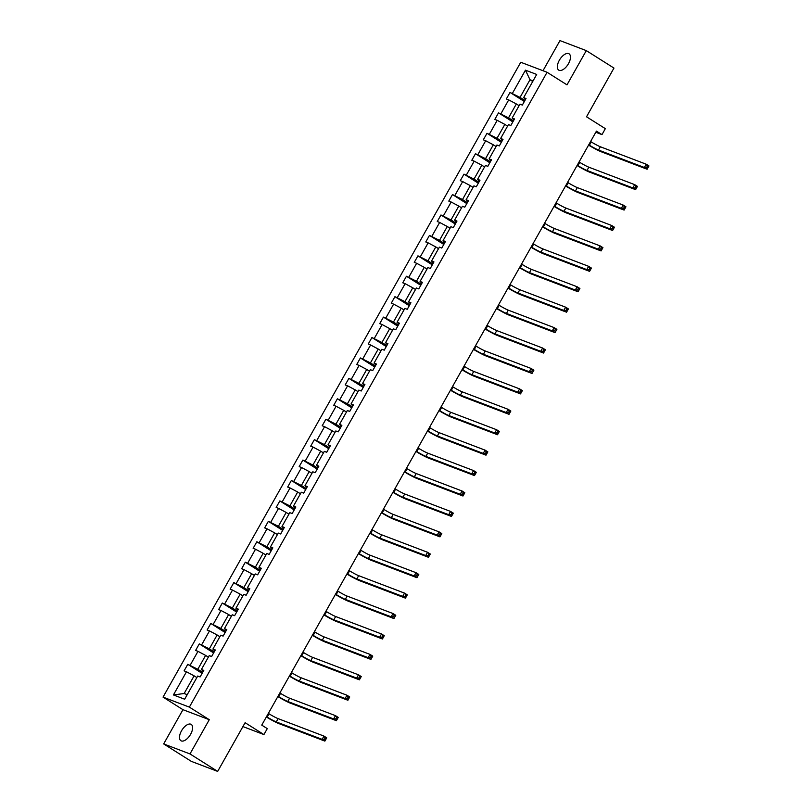 <?xml version="1.0" encoding="UTF-8"?>
<svg xmlns="http://www.w3.org/2000/svg" width="812" height="812" viewBox="0 0 812 812"><rect width="100%" height="100%" fill="white"/><g stroke="black" fill="none" stroke-linecap="round" stroke-linejoin="round"><path stroke-width="1.22" d="M190.607 734.292A9.653 4.801 -57.7 0 0 191.206 724.395A9.653 4.801 -57.7 0 0 181.502 730.83A9.653 4.801 -57.7 0 0 180.903 740.727A9.653 4.801 -57.7 0 0 190.607 734.292M568.461 63.701A9.653 4.801 -57.7 0 0 569.06 53.805A9.653 4.801 -57.7 0 0 559.356 60.24A9.653 4.801 -57.7 0 0 558.757 70.136A9.653 4.801 -57.7 0 0 568.461 63.701M209.283 719.696L182.964 709.688L163.669 743.924L189.988 753.932L209.283 719.696L189.358 707.12L547.075 72.278L566.999 84.854L586.294 50.618L559.976 40.6L542.995 70.725M586.294 50.618L613.963 68.076L586.518 116.786L605.336 128.661L601.986 134.619L596.444 131.128L261.748 725.126L267.28 728.618L263.92 734.576L245.102 722.7L217.667 771.4L191.348 761.382L163.669 743.924M189.988 753.932L217.667 771.4M182.964 709.688L163.039 697.112L520.756 62.26L547.075 72.278M196.859 677.563L194.109 675.838L184.151 693.509L173.423 694.94L186.476 671.768L184.091 670.854L187.785 664.307L202.117 673.361M194.109 675.838L186.476 671.768M189.358 707.12L163.039 697.112M208.359 657.141L205.619 655.406L197.803 669.291L187.785 664.307M190.16 665.221L197.986 651.336L195.601 650.432L199.295 643.886L213.627 652.939M219.869 636.72L217.129 634.984L209.313 648.859L199.295 643.886M201.67 644.789L209.496 630.914L207.111 630.01L210.795 623.464L225.137 632.507M231.379 616.298L228.639 614.562L220.823 628.437L210.795 623.464M213.18 624.367L221.006 610.492L218.621 609.589L222.305 603.042L236.647 612.086M242.889 595.866L240.149 594.14L232.323 608.015L222.305 603.042M224.691 603.945L232.506 590.07L230.131 589.157L233.815 582.61L248.157 591.664M254.4 575.444L251.659 573.719L243.833 587.594L233.815 582.61M236.201 583.523L244.016 569.638L241.631 568.735L245.325 562.188L259.657 571.242M265.91 555.022L263.159 553.287L255.344 567.172L245.325 562.188M247.711 563.102L255.526 549.216L253.141 548.313L256.836 541.766L271.167 550.81M277.41 534.601L274.669 532.865L266.854 546.74L256.836 541.766M259.211 542.67L267.036 528.795L264.651 527.891L268.346 521.345L282.677 530.388M288.92 514.169L286.179 512.443L278.364 526.318L268.346 521.345M270.721 522.248L278.546 508.373L276.161 507.459L279.846 500.923L294.188 509.966M300.43 493.747L297.689 492.021L289.864 505.896L279.846 500.923M282.231 501.826L290.057 487.951L287.671 487.038L291.356 480.491L305.698 489.545M311.94 473.325L309.199 471.589L301.374 485.474L291.356 480.491M293.741 481.404L301.556 467.519L299.181 466.616L302.866 460.069L317.208 469.123M323.45 452.903L320.71 451.167L312.884 465.043L302.866 460.069M305.251 460.972L313.067 447.097L310.681 446.194L314.376 439.647L328.708 448.691M334.96 432.481L332.209 430.746L324.394 444.621L314.376 439.647M316.761 440.551L324.577 426.676L322.191 425.772L325.886 419.225L340.218 428.269M346.46 412.049L343.72 410.324L335.904 424.199L325.886 419.225M328.261 420.129L336.087 406.254L333.702 405.34L337.386 398.793L351.728 407.847M357.97 391.628L355.23 389.902L347.414 403.777L337.386 398.793M339.771 399.707L347.597 385.822L345.212 384.918L348.896 378.372L363.238 387.425M369.48 371.206L366.74 369.47L358.914 383.355L348.896 378.372M351.281 379.285L359.107 365.4L356.722 364.497L360.406 357.95L374.748 366.994M380.99 350.784L378.25 349.048L370.424 362.923L360.406 357.95M362.791 358.853L370.607 344.978L368.232 344.075L371.916 337.528L386.248 346.572M392.5 330.352L389.76 328.627L381.934 342.502L371.916 337.528M374.302 338.431L382.117 324.556L379.732 323.643L383.426 317.106L397.758 326.15M404.011 309.93L401.26 308.205L393.444 322.08L383.426 317.106M385.812 318.01L393.627 304.135L391.242 303.221L394.936 296.674L409.268 305.728M415.511 289.508L412.77 287.773L404.955 301.658L394.936 296.674M397.312 297.588L405.137 283.703L402.752 282.799L406.436 276.253L420.778 285.306M427.021 269.087L424.28 267.351L416.465 281.226L406.436 276.253M408.822 277.156L416.647 263.281L414.262 262.377L417.947 255.831L432.288 264.874M438.531 248.665L435.79 246.929L427.965 260.804L417.947 255.831M420.332 256.734L428.147 242.859L425.772 241.956L429.457 235.409L443.799 244.453M450.041 228.233L447.3 226.507L439.475 240.382L429.457 235.409M431.842 236.312L439.657 222.437L437.282 221.524L440.967 214.977L455.299 224.031M461.551 207.811L458.8 206.086L450.985 219.961L440.967 214.977M443.352 215.89L451.167 202.005L448.782 201.102L452.477 194.555L466.809 203.609M473.061 187.389L470.31 185.654L462.495 199.539L452.477 194.555M454.862 195.469L462.678 181.583L460.292 180.68L463.987 174.133L478.319 183.187M484.561 166.967L481.82 165.232L474.005 179.107L463.987 174.133M466.362 175.037L474.188 161.162L471.802 160.258L475.487 153.712L489.829 162.755M496.071 146.536L493.331 144.81L485.515 158.685L475.487 153.712M477.872 154.615L485.698 140.74L483.313 139.826L486.997 133.29L501.339 142.333M507.581 126.114L504.841 124.388L497.015 138.263L486.997 133.29M489.382 134.193L497.198 120.318L494.823 119.405L498.507 112.858L512.849 121.912M519.091 105.692L516.351 103.956L508.525 117.841L498.507 112.858M500.892 113.771L508.708 99.886L506.333 98.983L510.017 92.436L524.349 101.49M532.733 81.474L529.992 79.738L520.035 97.42L510.017 92.436M512.402 93.339L525.455 70.167L536.691 74.45L523.638 97.623L526.024 98.526L522.329 105.073L519.954 104.169L512.128 118.044L514.514 118.948L510.819 125.495L508.444 124.591L500.618 138.466L503.004 139.37L499.319 145.916L496.934 145.013L489.108 158.888L491.493 159.802L487.809 166.348L485.424 165.435L477.608 179.32L479.983 180.223L476.299 186.77L473.914 185.867L466.098 199.742L468.483 200.645L464.789 207.192L462.404 206.289L454.588 220.164L456.973 221.067L453.279 227.614L450.904 226.71L443.078 240.585L445.463 241.499L441.779 248.046L439.393 247.132L431.568 261.007L433.953 261.921L430.269 268.467L427.883 267.554L420.058 281.439L422.443 282.343L418.759 288.889L416.373 287.986L408.558 301.861L410.933 302.764L407.248 309.311L404.863 308.408L397.048 322.283L399.433 323.186L395.738 329.733L393.353 328.83L385.538 342.705L387.923 343.618L384.228 350.165L381.853 349.251L374.027 363.137L376.413 364.04L372.728 370.587L370.343 369.683L362.517 383.558L364.903 384.462L361.218 391.008L358.833 390.105L351.017 403.98L353.393 404.883L349.708 411.43L347.323 410.527L339.507 424.402L341.882 425.315L338.198 431.862L335.813 430.949L327.997 444.824L330.382 445.737L326.688 452.284L324.303 451.37L316.487 465.256L318.872 466.159L315.178 472.706L312.803 471.802L304.977 485.677L307.362 486.581L303.678 493.128L301.293 492.224L293.467 506.099L295.852 507.003L292.168 513.549L289.782 512.646L281.967 526.521L284.342 527.435L280.658 533.981L278.272 533.068L270.457 546.953L272.832 547.856L269.148 554.403L266.762 553.5L258.947 567.375L261.332 568.278L257.637 574.825L255.252 573.922L247.437 587.797L249.822 588.7L246.127 595.247L243.752 594.343L235.927 608.218L238.312 609.132L234.627 615.679L232.242 614.765L224.416 628.64L226.802 629.554L223.117 636.101L220.732 635.187L212.917 649.072L215.292 649.976L211.607 656.522L209.222 655.619L201.406 669.494L203.792 670.397L200.097 676.944L197.712 676.041L184.659 699.213L173.423 694.94M201.406 669.494L203.223 671.392M202.675 672.366L197.803 669.291M205.619 655.406L197.986 651.336M212.917 649.072L214.733 650.97M214.185 651.945L209.313 648.859M217.129 634.984L209.496 630.914M224.416 628.64L226.243 630.548M225.695 631.523L220.823 628.437M228.639 614.562L221.006 610.492M235.927 608.218L237.754 610.116M237.205 611.091L232.323 608.015M240.149 594.14L232.506 590.07M247.437 587.797L249.264 589.695M248.716 590.669L243.833 587.594M251.659 573.719L244.016 569.638M258.947 567.375L260.774 569.273M260.216 570.247L255.344 567.172M263.159 553.287L255.526 549.216M270.457 546.953L272.274 548.851M271.726 549.826L266.854 546.74M274.669 532.865L267.036 528.795M281.967 526.521L283.784 528.429M283.236 529.394L278.364 526.318M286.179 512.443L278.546 508.373M293.467 506.099L295.294 507.997M294.746 508.972L289.864 505.896M297.689 492.021L290.057 487.951M304.977 485.677L306.804 487.576M306.256 488.55L301.374 485.474M309.199 471.589L301.556 467.519M316.487 465.256L318.314 467.154M317.766 468.128L312.884 465.043M320.71 451.167L313.067 447.097M327.997 444.824L329.814 446.732M329.266 447.706L324.394 444.621M332.209 430.746L324.577 426.676M339.507 424.402L341.324 426.3M340.776 427.274L335.904 424.199M343.72 410.324L336.087 406.254M351.017 403.98L352.834 405.878M352.286 406.853L347.414 403.777M355.23 389.902L347.597 385.822M362.517 383.558L364.344 385.456M363.796 386.431L358.914 383.355M366.74 369.47L359.107 365.4M374.027 363.137L375.854 365.035M375.306 366.009L370.424 362.923M378.25 349.048L370.607 344.978M385.538 342.705L387.365 344.613M386.816 345.577L381.934 342.502M389.76 328.627L382.117 324.556M397.048 322.283L398.865 324.181M398.316 325.155L393.444 322.08M401.26 308.205L393.627 304.135M408.558 301.861L410.375 303.759M409.827 304.733L404.955 301.658M412.77 287.773L405.137 283.703M420.058 281.439L421.885 283.337M421.337 284.312L416.465 281.226M424.28 267.351L416.647 263.281M431.568 261.007L433.395 262.915M432.847 263.89L427.965 260.804M435.79 246.929L428.147 242.859M443.078 240.585L444.905 242.483M444.357 243.458L439.475 240.382M447.3 226.507L439.657 222.437M454.588 220.164L456.415 222.062M455.867 223.036L450.985 219.961M458.8 206.086L451.167 202.005M466.098 199.742L467.915 201.64M467.367 202.614L462.495 199.539M470.31 185.654L462.678 181.583M477.608 179.32L479.425 181.218M478.877 182.192L474.005 179.107M481.82 165.232L474.188 161.162M489.108 158.888L490.935 160.796M490.387 161.761L485.515 158.685M493.331 144.81L485.698 140.74M500.618 138.466L502.445 140.364M501.897 141.339L497.015 138.263M504.841 124.388L497.198 120.318M512.128 118.044L513.955 119.943M513.407 120.917L508.525 117.841M516.351 103.956L508.708 99.886M523.638 97.623L525.466 99.521M595.805 132.265L601.986 134.619M242.92 726.578L263.92 734.576M184.151 693.509L187.217 694.676M524.917 100.495L520.035 97.42M533.058 80.906L529.992 79.738L525.455 70.167M588.751 144.78L589.41 145.196A7.541 0.65 -150.6 0 0 598.505 150.037L644.352 167.485L646.19 164.207L648.961 165.952L647.113 169.231L601.276 151.783A11.317 0.985 29.4 0 1 588.568 145.104M590.598 141.501L591.258 141.917A7.541 0.65 -150.6 0 0 600.352 146.769L646.19 164.207L647.397 166.064L646.656 167.373L647.763 168.074L648.504 166.764L647.397 166.064M647.763 168.074L647.113 169.231L644.352 167.485L646.656 167.373M648.504 166.764L648.961 165.952M577.251 165.201L577.911 165.618A7.541 0.65 -150.6 0 0 586.995 170.469L632.842 187.907L634.69 184.639L637.45 186.384L635.613 189.653L589.766 172.215A11.317 0.985 29.4 0 1 577.068 165.526M579.088 161.933L579.748 162.349A7.541 0.65 -150.6 0 0 588.842 167.191L634.69 184.639L635.887 186.496L635.146 187.805L636.253 188.496L636.994 187.186L635.887 186.496M636.253 188.496L635.613 189.653L632.842 187.907L635.146 187.805M636.994 187.186L637.45 186.384M565.741 185.623L566.4 186.039A7.541 0.65 -150.6 0 0 575.485 190.891L621.332 208.329L623.18 205.06L625.94 206.806L624.103 210.075L578.256 192.637A11.317 0.985 29.4 0 1 565.558 185.948M567.578 182.355L568.238 182.771A7.541 0.65 -150.6 0 0 577.332 187.613L623.18 205.06L624.377 206.918L623.636 208.227L624.753 208.928L625.484 207.618L624.377 206.918M624.753 208.928L624.103 210.075L621.332 208.329L623.636 208.227M625.484 207.618L625.94 206.806M554.231 206.045L554.89 206.461A7.541 0.65 -150.6 0 0 563.985 211.313L609.822 228.751L611.669 225.482L614.44 227.228L612.593 230.506L566.746 213.059A11.317 0.985 29.4 0 1 554.048 206.37M556.078 202.777L556.738 203.193A7.541 0.65 -150.6 0 0 565.822 208.034L611.669 225.482L612.867 227.34L612.136 228.649L613.243 229.349L613.973 228.04L612.867 227.34M613.243 229.349L612.593 230.506L609.822 228.751L612.136 228.649M613.973 228.04L614.44 227.228M542.721 226.477L543.38 226.893A7.541 0.65 -150.6 0 0 552.475 231.735L598.312 249.182L600.159 245.904L602.93 247.65L601.083 250.928L555.235 233.48A11.317 0.985 29.4 0 1 542.538 226.792M544.568 223.198L545.228 223.615A7.541 0.65 -150.6 0 0 554.312 228.466L600.159 245.904L601.357 247.761L600.626 249.071L601.733 249.771L602.474 248.462L601.357 247.761M601.733 249.771L601.083 250.928L598.312 249.182L600.626 249.071M602.474 248.462L602.93 247.65M531.21 246.899L531.87 247.315A7.541 0.65 -150.6 0 0 540.965 252.156L586.812 269.604L588.649 266.326L591.42 268.072L589.573 271.35L543.736 253.902A11.317 0.985 29.4 0 1 531.028 247.224M533.058 243.62L533.717 244.036A7.541 0.65 -150.6 0 0 542.812 248.888L588.649 266.326L589.857 268.183L589.116 269.493L590.222 270.193L590.963 268.884L589.857 268.183M590.222 270.193L589.573 271.35L586.812 269.604L589.116 269.493M590.963 268.884L591.42 268.072M519.7 267.321L520.36 267.737A7.541 0.65 -150.6 0 0 529.454 272.588L575.302 290.026L577.139 286.758L579.91 288.504L578.063 291.772L532.225 274.334A11.317 0.985 29.4 0 1 519.518 267.645M521.548 264.052L522.207 264.468A7.541 0.65 -150.6 0 0 531.302 269.31L577.139 286.758L578.347 288.615L577.606 289.925L578.712 290.615L579.453 289.305L578.347 288.615M578.712 290.615L578.063 291.772L575.302 290.026L577.606 289.925M579.453 289.305L579.91 288.504M508.2 287.742L508.86 288.158A7.541 0.65 -150.6 0 0 517.944 293.01L563.792 310.448L565.639 307.18L568.4 308.925L566.563 312.194L520.715 294.756A11.317 0.985 29.4 0 1 508.018 288.067M510.037 284.474L510.697 284.89A7.541 0.65 -150.6 0 0 519.792 289.732L565.639 307.18L566.837 309.037L566.096 310.346L567.202 311.047L567.943 309.737L566.837 309.037M567.202 311.047L566.563 312.194L563.792 310.448L566.096 310.346M567.943 309.737L568.4 308.925M496.69 308.174L497.35 308.59A7.541 0.65 -150.6 0 0 506.434 313.432L552.282 330.88L554.129 327.601L556.89 329.347L555.053 332.626L509.205 315.178A11.317 0.985 29.4 0 1 496.508 308.489M498.527 304.896L499.187 305.312A7.541 0.65 -150.6 0 0 508.282 310.164L554.129 327.601L555.327 329.459L554.586 330.768L555.702 331.469L556.433 330.159L555.327 329.459M555.702 331.469L555.053 332.626L552.282 330.88L554.586 330.768M556.433 330.159L556.89 329.347M485.18 328.596L485.84 329.012A7.541 0.65 -150.6 0 0 494.934 333.854L540.772 351.302L542.619 348.023L545.39 349.769L543.543 353.047L497.695 335.6A11.317 0.985 29.4 0 1 484.997 328.921M487.027 325.318L487.687 325.734A7.541 0.65 -150.6 0 0 496.771 330.585L542.619 348.023L543.817 349.881L543.086 351.19L544.192 351.89L544.923 350.581L543.817 349.881M544.192 351.89L543.543 353.047L540.772 351.302L543.086 351.19M544.923 350.581L545.39 349.769M473.67 349.018L474.33 349.434A7.541 0.65 -150.6 0 0 483.424 354.286L529.262 371.723L531.109 368.455L533.88 370.201L532.033 373.469L486.185 356.032A11.317 0.985 29.4 0 1 473.487 349.343M475.517 345.739L476.177 346.166A7.541 0.65 -150.6 0 0 485.261 351.007L531.109 368.455L532.317 370.313L531.576 371.622L532.682 372.312L533.423 371.003L532.317 370.313M532.682 372.312L532.033 373.469L529.262 371.723L531.576 371.622M533.423 371.003L533.88 370.201M462.16 369.44L462.82 369.856A7.541 0.65 -150.6 0 0 471.914 374.708L517.762 392.145L519.599 388.877L522.37 390.623L520.522 393.891L474.685 376.453A11.317 0.985 29.4 0 1 461.977 369.764M464.007 366.171L464.667 366.588A7.541 0.65 -150.6 0 0 473.761 371.429L519.599 388.877L520.807 390.734L520.066 392.044L521.172 392.744L521.913 391.435L520.807 390.734M521.172 392.744L520.522 393.891L517.762 392.145L520.066 392.044M521.913 391.435L522.37 390.623M450.65 389.861L451.31 390.278A7.541 0.65 -150.6 0 0 460.404 395.129L506.252 412.567L508.089 409.299L510.86 411.045L509.012 414.323L463.175 396.875A11.317 0.985 29.4 0 1 450.467 390.186M452.497 386.593L453.157 387.009A7.541 0.65 -150.6 0 0 462.251 391.851L508.089 409.299L509.297 411.156L508.556 412.466L509.662 413.166L510.403 411.857L509.297 411.156M509.662 413.166L509.012 414.323L506.252 412.567L508.556 412.466M510.403 411.857L510.86 411.045M439.15 410.293L439.81 410.71A7.541 0.65 -150.6 0 0 448.894 415.551L494.741 432.999L496.589 429.721L499.35 431.466L497.512 434.745L451.665 417.297A11.317 0.985 29.4 0 1 438.967 410.608M440.987 407.015L441.647 407.431A7.541 0.65 -150.6 0 0 450.741 412.283L496.589 429.721L497.786 431.578L497.045 432.887L498.152 433.588L498.893 432.278L497.786 431.578M498.152 433.588L497.512 434.745L494.741 432.999L497.045 432.887M498.893 432.278L499.35 431.466M427.64 430.715L428.3 431.131A7.541 0.65 -150.6 0 0 437.384 435.973L483.231 453.421L485.079 450.142L487.839 451.888L486.002 455.167L440.155 437.719A11.317 0.985 29.4 0 1 427.457 431.04M429.477 427.437L430.137 427.853A7.541 0.65 -150.6 0 0 439.231 432.705L485.079 450.142L486.276 452L485.546 453.309L486.652 454.009L487.383 452.7L486.276 452M486.652 454.009L486.002 455.167L483.231 453.421L485.546 453.309M487.383 452.7L487.839 451.888M416.13 451.137L416.789 451.553A7.541 0.65 -150.6 0 0 425.884 456.405L471.721 473.843L473.569 470.574L476.339 472.32L474.492 475.588L428.645 458.151A11.317 0.985 29.4 0 1 415.947 451.462M417.977 447.869L418.637 448.285A7.541 0.65 -150.6 0 0 427.721 453.126L473.569 470.574L474.766 472.432L474.035 473.741L475.142 474.431L475.873 473.122L474.766 472.432M475.142 474.431L474.492 475.588L471.721 473.843L474.035 473.741M475.873 473.122L476.339 472.32M404.62 471.559L405.279 471.975A7.541 0.65 -150.6 0 0 414.374 476.827L460.211 494.264L462.058 490.996L464.829 492.742L462.982 496.01L417.135 478.572A11.317 0.985 29.4 0 1 404.437 471.884M406.467 468.291L407.127 468.707A7.541 0.65 -150.6 0 0 416.221 473.548L462.058 490.996L463.266 492.854L462.525 494.163L463.632 494.863L464.373 493.554L463.266 492.854M463.632 494.863L462.982 496.01L460.211 494.264L462.525 494.163M464.373 493.554L464.829 492.742M393.109 491.991L393.769 492.407A7.541 0.65 -150.6 0 0 402.864 497.248L448.711 514.696L450.548 511.418L453.319 513.164L451.472 516.442L405.635 498.994A11.317 0.985 29.4 0 1 392.927 492.305M394.957 488.712L395.617 489.128A7.541 0.65 -150.6 0 0 404.711 493.98L450.548 511.418L451.756 513.275L451.015 514.585L452.122 515.285L452.863 513.976L451.756 513.275M452.122 515.285L451.472 516.442L448.711 514.696L451.015 514.585M452.863 513.976L453.319 513.164M381.599 512.413L382.259 512.829A7.541 0.65 -150.6 0 0 391.354 517.67L437.201 535.118L439.048 531.84L441.809 533.586L439.962 536.864L394.124 519.416A11.317 0.985 29.4 0 1 381.417 512.737M383.447 509.134L384.106 509.55A7.541 0.65 -150.6 0 0 393.201 514.402L439.048 531.84L440.246 533.697L439.505 535.006L440.611 535.707L441.352 534.397L440.246 533.697M440.611 535.707L439.962 536.864L437.201 535.118L439.505 535.006M441.352 534.397L441.809 533.586M370.099 532.834L370.759 533.251A7.541 0.65 -150.6 0 0 379.843 538.092L425.691 555.54L427.538 552.272L430.299 554.017L428.462 557.286L382.614 539.848A11.317 0.985 29.4 0 1 369.917 533.159M371.937 529.556L372.596 529.982A7.541 0.65 -150.6 0 0 381.691 534.824L427.538 552.272L428.736 554.129L427.995 555.438L429.101 556.129L429.842 554.819L428.736 554.129M429.101 556.129L428.462 557.286L425.691 555.54L427.995 555.438M429.842 554.819L430.299 554.017M358.589 553.256L359.249 553.672A7.541 0.65 -150.6 0 0 368.333 558.524L414.181 575.962L416.028 572.693L418.789 574.439L416.952 577.708L371.104 560.27A11.317 0.985 29.4 0 1 358.407 553.581M360.426 549.988L361.096 550.404A7.541 0.65 -150.6 0 0 370.181 555.246L416.028 572.693L417.226 574.551L416.495 575.86L417.601 576.561L418.332 575.251L417.226 574.551M417.601 576.561L416.952 577.708L414.181 575.962L416.495 575.86M418.332 575.251L418.789 574.439M347.079 573.678L347.739 574.094A7.541 0.65 -150.6 0 0 356.833 578.946L402.671 596.384L404.518 593.115L407.289 594.861L405.442 598.139L359.594 580.692A11.317 0.985 29.4 0 1 346.897 574.003M348.927 570.41L349.586 570.826A7.541 0.65 -150.6 0 0 358.671 575.667L404.518 593.115L405.716 594.973L404.985 596.282L406.091 596.982L406.822 595.673L405.716 594.973M406.091 596.982L405.442 598.139L402.671 596.384L404.985 596.282M406.822 595.673L407.289 594.861M335.569 594.11L336.229 594.526A7.541 0.65 -150.6 0 0 345.323 599.368L391.161 616.816L393.008 613.537L395.779 615.283L393.932 618.561L348.084 601.113A11.317 0.985 29.4 0 1 335.386 594.425M337.416 590.832L338.076 591.248A7.541 0.65 -150.6 0 0 347.171 596.099L393.008 613.537L394.216 615.394L393.475 616.704L394.581 617.404L395.322 616.095L394.216 615.394M394.581 617.404L393.932 618.561L391.161 616.816L393.475 616.704M395.322 616.095L395.779 615.283M324.059 614.532L324.719 614.948A7.541 0.65 -150.6 0 0 333.813 619.789L379.661 637.237L381.498 633.959L384.269 635.705L382.422 638.983L336.584 621.535A11.317 0.985 29.4 0 1 323.876 614.857M325.906 611.253L326.566 611.669A7.541 0.65 -150.6 0 0 335.66 616.521L381.498 633.959L382.706 635.816L381.965 637.126L383.071 637.826L383.812 636.517L382.706 635.816M383.071 637.826L382.422 638.983L379.661 637.237L381.965 637.126M383.812 636.517L384.269 635.705M312.549 634.954L313.219 635.37A7.541 0.65 -150.6 0 0 322.303 640.221L368.151 657.659L369.998 654.391L372.759 656.137L370.911 659.405L325.074 641.967A11.317 0.985 29.4 0 1 312.376 635.278M314.396 631.685L315.056 632.101A7.541 0.65 -150.6 0 0 324.15 636.943L369.998 654.391L371.196 656.248L370.455 657.558L371.561 658.248L372.302 656.938L371.196 656.248M371.561 658.248L370.911 659.405L368.151 657.659L370.455 657.558M372.302 656.938L372.759 656.137M301.049 655.375L301.709 655.791A7.541 0.65 -150.6 0 0 310.793 660.643L356.641 678.081L358.488 674.813L361.249 676.558L359.411 679.827L313.564 662.389A11.317 0.985 29.4 0 1 300.866 655.7M302.886 652.107L303.546 652.523A7.541 0.65 -150.6 0 0 312.64 657.365L358.488 674.813L359.686 676.67L358.945 677.979L360.051 678.68L360.792 677.37L359.686 676.67M360.051 678.68L359.411 679.827L356.641 678.081L358.945 677.979M360.792 677.37L361.249 676.558M289.539 675.807L290.199 676.223A7.541 0.65 -150.6 0 0 299.293 681.065L345.13 698.513L346.978 695.234L349.749 696.98L347.901 700.259L302.054 682.811A11.317 0.985 29.4 0 1 289.356 676.122M291.376 672.529L292.046 672.945A7.541 0.65 -150.6 0 0 301.13 677.797L346.978 695.234L348.175 697.092L347.445 698.401L348.551 699.102L349.282 697.792L348.175 697.092M348.551 699.102L347.901 700.259L345.13 698.513L347.445 698.401M349.282 697.792L349.749 696.98M278.029 696.229L278.689 696.645A7.541 0.65 -150.6 0 0 287.783 701.487L333.62 718.935L335.468 715.656L338.239 717.402L336.391 720.68L290.544 703.233A11.317 0.985 29.4 0 1 277.846 696.554M279.876 692.951L280.536 693.367A7.541 0.65 -150.6 0 0 289.62 698.218L335.468 715.656L336.665 717.514L335.935 718.823L337.041 719.523L337.772 718.214L336.665 717.514M337.041 719.523L336.391 720.68L333.62 718.935L335.935 718.823M337.772 718.214L338.239 717.402M266.519 716.651L267.178 717.067A7.541 0.65 -150.6 0 0 276.273 721.909L322.12 739.356L323.958 736.088L326.728 737.834L324.881 741.102L279.044 723.665A11.317 0.985 29.4 0 1 266.336 716.976M268.366 713.372L269.026 713.799A7.541 0.65 -150.6 0 0 278.12 718.64L323.958 736.088L325.165 737.946L324.424 739.255L325.531 739.945L326.272 738.636L325.165 737.946M325.531 739.945L324.881 741.102L322.12 739.356L324.424 739.255M326.272 738.636L326.728 737.834M591.258 141.917L589.41 145.196M600.352 146.769L598.505 150.037M579.748 162.349L577.911 165.618M588.842 167.191L586.995 170.469M568.238 182.771L566.4 186.039M577.332 187.613L575.485 190.891M556.738 203.193L554.89 206.461M565.822 208.034L563.985 211.313M545.228 223.615L543.38 226.893M554.312 228.466L552.475 231.735M533.717 244.036L531.87 247.315M542.812 248.888L540.965 252.156M522.207 264.468L520.36 267.737M531.302 269.31L529.454 272.588M510.697 284.89L508.86 288.158M519.792 289.732L517.944 293.01M499.187 305.312L497.35 308.59M508.282 310.164L506.434 313.432M487.687 325.734L485.84 329.012M496.771 330.585L494.934 333.854M476.177 346.166L474.33 349.434M485.261 351.007L483.424 354.286M464.667 366.588L462.82 369.856M473.761 371.429L471.914 374.708M453.157 387.009L451.31 390.278M462.251 391.851L460.404 395.129M441.647 407.431L439.81 410.71M450.741 412.283L448.894 415.551M430.137 427.853L428.3 431.131M439.231 432.705L437.384 435.973M418.637 448.285L416.789 451.553M427.721 453.126L425.884 456.405M407.127 468.707L405.279 471.975M416.221 473.548L414.374 476.827M395.617 489.128L393.769 492.407M404.711 493.98L402.864 497.248M384.106 509.55L382.259 512.829M393.201 514.402L391.354 517.67M372.596 529.982L370.759 533.251M381.691 534.824L379.843 538.092M361.096 550.404L359.249 553.672M370.181 555.246L368.333 558.524M349.586 570.826L347.739 574.094M358.671 575.667L356.833 578.946M338.076 591.248L336.229 594.526M347.171 596.099L345.323 599.368M326.566 611.669L324.719 614.948M335.66 616.521L333.813 619.789M315.056 632.101L313.219 635.37M324.15 636.943L322.303 640.221M303.546 652.523L301.709 655.791M312.64 657.365L310.793 660.643M292.046 672.945L290.199 676.223M301.13 677.797L299.293 681.065M280.536 693.367L278.689 696.645M289.62 698.218L287.783 701.487M269.026 713.799L267.178 717.067M278.12 718.64L276.273 721.909"/></g></svg>
